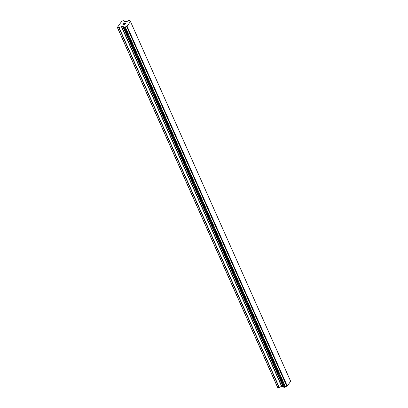 <?xml version="1.0" encoding="UTF-8"?>
<svg xmlns="http://www.w3.org/2000/svg" width="408" height="408" viewBox="0 0 408 408"><rect width="100%" height="100%" fill="white"/><g stroke="black" fill="none" stroke-linecap="round" stroke-linejoin="round"><path stroke-width="0.61" d="M283.616 387.014L284.641 387.304L285.529 386.871A1.188 0.571 -24 0 1 286.809 386.223L287.273 386.045L290.654 381.301L130.463 21.507L127.082 26.245L126.613 26.423A1.188 0.571 -24 0 0 125.332 27.071L123.736 27.535L123.435 27.152A1.188 0.571 -24 0 0 123.476 26.806A1.188 0.571 -24 0 0 123.022 26.581L121.615 26.469L119.116 27.678L117.601 27.8L117.346 27.443L118.601 25.678L121.87 21.099L123.94 20.64L124.823 21.7L126.638 21.512A1.188 0.571 -24 0 0 127.918 20.864L128.8 20.431L129.632 20.436L129.815 20.782A1.188 0.571 -24 0 0 129.78 21.129A1.188 0.571 -24 0 0 130.228 21.354L130.463 21.507M283.336 386.391A1.188 0.571 -24 0 0 283.213 386.381L123.022 26.581M283.142 386.335L122.951 26.535L283.213 386.381M117.346 27.443L277.537 387.243L277.797 387.6L279.067 387.544L281.566 386.34L283.132 386.31M125.598 23.159L125.123 23.822L125.598 23.159L124.501 23.557M124.756 23.195L124.037 23.225L123.446 23.893L123.981 23.144L125.776 23.067L125.118 23.822M125.771 23.067L123.981 23.149L123.446 23.893M124.409 24.664L122.849 24.73L124.343 24.572M124.593 24.72L122.788 24.817M287.273 386.045L127.082 26.245M286.809 386.223L126.613 26.423M277.797 387.6L117.601 27.8M130.06 21.333L129.815 20.782M287.018 386.172L126.827 26.372M285.529 386.871L125.332 27.071M285.406 386.957L125.21 27.157M284.82 387.253L124.629 27.453M284.641 387.304L124.445 27.504M283.927 387.335L123.736 27.535M283.81 387.294L123.619 27.499M283.626 387.039L123.43 27.239L283.621 387.029M283.106 386.274L122.91 26.474M282.948 386.223L122.757 26.423M281.811 386.269L121.615 26.469M281.566 386.34L121.375 26.54M279.312 387.478L119.116 27.678M279.067 387.544L118.876 27.744"/></g></svg>
